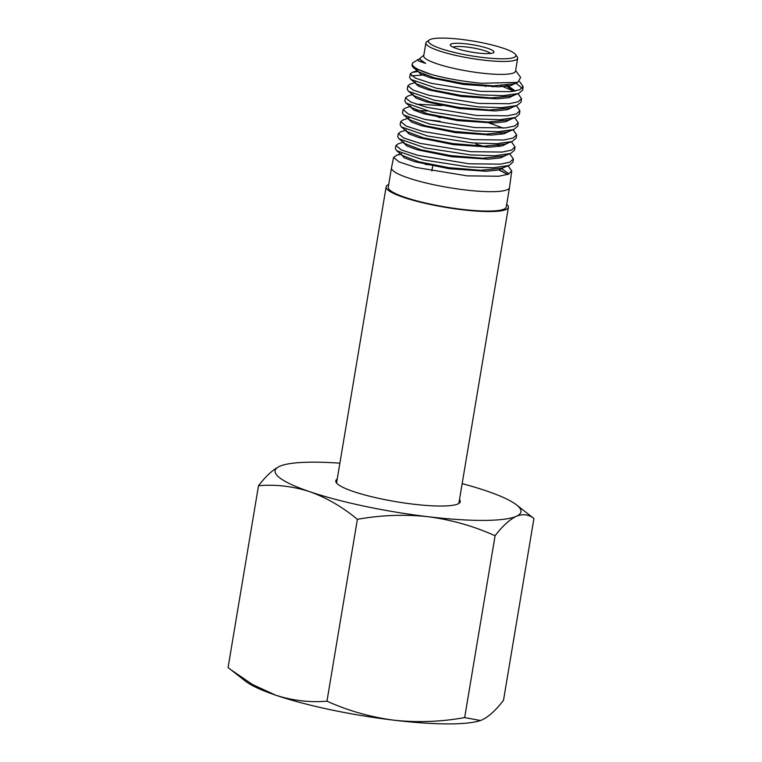 <?xml version="1.0" encoding="UTF-8"?>
<svg xmlns="http://www.w3.org/2000/svg" width="762" height="762" viewBox="0 0 762 762"><rect width="100%" height="100%" fill="white"/><g stroke="black" fill="none" stroke-linecap="round" stroke-linejoin="round"><path stroke-width="1.14" d="M401.383 154.238L396.783 155.143L393.583 157.41L391.506 167.783A59.827 10.039 9.5 0 0 391.497 167.831L388.249 187.223A59.827 10.039 9.5 0 0 461.667 209.302A59.827 10.039 9.5 0 0 506.263 206.969L509.511 187.585A59.827 10.039 9.5 0 0 509.511 187.528L511.75 171.002L508.102 165.849M432.835 165.135A59.827 10.039 9.5 0 0 425.263 164.411M391.497 167.831A59.827 10.039 9.5 0 0 464.915 189.909A59.827 10.039 9.5 0 0 509.511 187.585M403.174 142.237L398.164 143.856L395.964 145.475L401.393 149.971L417.938 155.362L469.059 163.792L500.52 164.144L509.816 162.192L513.378 158.934L509.73 153.819M513.378 158.934L512.95 162.087L508.997 165.516L493.119 167.764L468.554 166.926L423.11 159.887L396.631 150.705L395.345 148.571L395.964 145.475M393.583 157.41L399.04 161.915L415.7 167.392L467.144 175.86L498.786 176.241L508.159 174.25L511.75 171.002M430.978 74.362L413.195 67.494L411.956 65.494L412.29 63.827A56.483 9.477 9.5 0 0 430.978 74.362C445.97 78.476 462.81 81.448 481.498 83.277L517.817 82.363L520.646 77.391L515.617 70.542M420.033 58.598L413.356 62.427A56.483 9.477 9.5 0 0 412.29 63.827M418.243 71.485L412.156 72.419L410.28 73.876L415.509 78.172L431.416 83.334L480.546 91.354L510.778 91.65L519.732 89.726L523.151 86.592L519.598 81.563M523.151 86.592L522.675 90.116L518.474 93.574L503.187 95.641L479.984 94.879L436.312 88.182L410.861 79.41L409.585 77.353L410.28 73.876M411.48 75.886L424.796 74.886M414.871 82.591L409.832 84.306L407.889 85.82L413.147 90.116L429.158 95.345L478.631 103.413L509.073 103.727L518.074 101.803L521.522 98.65L518.074 93.707M521.522 98.65L521.056 102.137L516.931 105.537L501.567 107.671L478.079 106.89L434.14 100.146L408.48 91.307L407.213 89.221L407.889 85.82M412.528 94.536L407.537 96.212L405.508 97.755L410.794 102.089L426.939 107.347L476.717 115.481L507.359 115.805L516.426 113.9L519.894 110.69L516.388 105.728M519.894 110.69L519.436 114.119L515.407 117.51L499.948 119.701L476.174 118.882L431.768 112.052L406.051 103.127L404.832 101.098L405.508 97.755M410.204 106.461L405.146 108.147L403.127 109.671L408.451 114.081L424.672 119.348L474.802 127.578L505.654 127.902L514.769 125.959L518.265 122.768L514.741 117.748M518.265 122.768L517.817 126.101L513.721 129.55L498.129 131.702L474.269 130.902L429.616 124.015L403.698 115.014L402.46 112.966L403.127 109.671M414.385 110.366L427.311 110.985M440.169 121.31L425.739 119.624M408.394 118.196L402.774 120.053L400.736 121.606L406.089 126.025L422.443 131.378L472.888 139.636L503.939 139.989L513.121 138.027L516.636 134.836L513.093 129.778M516.636 134.836L516.188 138.113L512.121 141.532L496.462 143.723L472.364 142.932L427.492 135.998L401.364 126.94L400.098 124.825L400.736 121.606M405.508 130.302L400.517 131.931L398.345 133.55L403.755 137.989L420.195 143.37L470.973 151.695L502.225 152.057L511.464 150.124L515.007 146.875L511.397 141.799M515.007 146.875L514.569 150.104L510.616 153.486L494.824 155.762L470.459 154.915L425.11 147.904L398.926 138.77L397.716 136.703L398.345 133.55M515.788 83.068L522.227 88.24M513.969 91.23L500.91 85.744M489.385 85.763L493.109 86.849M489.233 123.053L503.291 128.111M484.527 134.074L487.956 135.112M475.898 144.104L486.575 147.171M429.273 39.986L426.768 41.719A46.53 7.801 9.5 0 0 425.882 42.92L423.72 55.845A46.53 7.801 9.5 0 0 480.822 73.019A46.53 7.801 9.5 0 0 515.503 71.199L517.665 58.274A46.53 7.801 9.5 0 0 517.217 56.855L515.417 54.397A44.32 7.429 9.5 0 0 461.458 39.405A44.32 7.429 9.5 0 0 429.273 39.986A44.32 7.429 9.5 0 0 482.803 57.483A44.32 7.429 9.5 0 0 515.417 54.397M417.566 59.512L418.795 61.074L425.587 63.389C421.396 61.37 419.586 59.617 420.148 58.122L423.824 55.178M425.587 63.389L419.9 59.35L420.148 58.122M425.882 42.92A46.53 7.801 9.5 0 0 482.984 60.084A46.53 7.801 9.5 0 0 517.665 58.274M477.469 52.959A22.155 3.715 9.5 0 0 493.566 52.673A22.155 3.715 9.5 0 0 466.792 43.92A22.155 3.715 9.5 0 0 450.494 45.463A22.155 3.715 9.5 0 0 477.469 52.959M490.585 53.464A19.498 3.267 9.5 0 0 467.001 47.053A19.498 3.267 9.5 0 0 453.057 47.177M506.711 204.292A61.989 10.401 -170.5 0 1 508.397 207.331A61.989 10.401 -170.5 0 1 462.191 209.74A61.989 10.401 -170.5 0 1 386.124 186.871A61.989 10.401 -170.5 0 1 388.696 184.537M507.816 174.546L498.843 169.974M502.091 169.012L509.064 173.85M517.817 82.363L513.502 83.868L493.176 85.858L462.81 83.344L434.264 77.81L418.776 71.904L413.195 67.494M507.254 85.211L515.207 91.002M518.474 93.574L511.75 95.945L491.29 97.907L460.762 95.383L432.159 89.83L416.49 83.877L410.861 79.41M516.931 105.537L510.102 107.956L489.556 109.976L458.867 107.442L429.93 101.822L414.137 95.822L408.48 91.307M515.407 117.51L508.521 119.977L487.899 122.044L456.809 119.482L427.577 113.786L411.766 107.718L406.051 103.127M415.957 104.127L441.874 105.594M513.721 129.559L506.816 132.045L486.023 134.102L454.771 131.512L425.444 125.797L409.48 119.682L403.698 115.014M438.398 117.338L440.779 117.662M500.682 133.407L502.139 134.16M512.121 141.532L505.101 144.085L484.213 146.161L452.866 143.57L423.281 137.808L407.165 131.655L401.364 126.94M499.072 145.456L500.52 146.209M510.616 153.486L503.52 156.096L482.584 158.229L450.837 155.61L420.938 149.781L404.774 143.551L398.926 138.77M508.997 165.516L501.891 168.145L480.898 170.297L449.056 167.688L419.005 161.839L402.546 155.562L396.631 150.705M516.712 82.744L510.769 85.573L498.681 86.811L463.525 84.468L430.425 77.781L420.719 74.2L417.643 71.009M505.425 85.42L514.445 91.145M515.007 94.793L509.073 97.641L496.872 98.87L461.401 96.488L428.139 89.754L418.338 86.125L415.252 83.172L415.433 82.182M513.388 106.794L507.444 109.671L495.233 110.938L459.629 108.566L426.015 101.775L416.09 98.117L412.928 95.136L413.109 94.145M511.702 118.834L505.711 121.73L493.471 123.006L457.6 120.606L423.777 113.767L413.823 110.09L410.575 107.071L410.756 106.08M509.978 130.902L503.968 133.807L491.547 135.065L455.352 132.617L421.386 125.711L411.404 121.996L408.251 118.967L408.432 117.967M408.489 118.491L409.204 117.977M508.33 142.913L502.32 145.847L489.852 147.123L453.514 144.675L419.214 137.722L409.108 133.979L405.946 130.921L406.136 129.931M497.3 145.675L498.929 146.456M506.682 154.934L500.644 157.886L488.213 159.191L451.618 156.743L417.081 149.743L406.898 145.971L403.603 142.875L403.784 141.884M504.958 167.011L498.843 169.974L486.156 171.26L449.075 168.716L414.366 161.592L404.279 157.782L401.307 154.667L401.488 153.686M499.339 169.859L507.549 174.346M230.648 669.588L252.574 684.562L275.701 695.182A124.635 20.907 -170.5 0 1 245.488 681.19L228.076 667.55L258.508 485.708C275.768 484.261 292.856 486.251 309.753 491.7A124.635 20.907 9.5 0 0 364.398 506.206A124.635 20.907 9.5 0 0 428.044 516.712C404.527 514.207 380.971 515.083 357.388 519.332C342.405 506.911 326.527 497.7 309.753 491.7A124.635 20.907 -170.5 0 1 279.74 466.268L281.026 465.744M459.486 499.567A63.094 10.582 -170.5 0 1 460.258 501.701A63.094 10.582 -170.5 0 1 381 498.843A63.094 10.582 -170.5 0 1 335.794 480.87A63.094 10.582 -170.5 0 1 337.214 479.108M258.508 485.708C265.948 476.021 273.025 469.535 279.74 466.268A124.635 20.907 9.5 0 1 281.569 465.553L281.407 465.611M516.512 504.873L533.924 518.522C528.714 514.398 522.846 513.655 516.312 516.303C509.607 519.57 502.529 526.047 495.09 535.743C473.764 526.132 451.418 519.789 428.044 516.712A124.635 20.907 9.5 0 0 516.312 516.303A124.635 20.907 9.5 0 0 516.512 504.873A124.635 20.907 9.5 0 0 486.299 490.88A124.635 20.907 9.5 0 0 462.153 483.632M339.881 463.172A124.635 20.907 9.5 0 0 281.569 465.553M480.431 720.509L464.658 717.585C441.074 721.833 417.519 722.709 393.992 720.204C370.618 717.128 348.272 710.784 326.955 701.173C309.696 702.621 292.608 700.63 275.701 695.182A124.635 20.907 9.5 0 0 393.992 720.204A124.635 20.907 9.5 0 0 480.431 720.509A124.635 20.907 9.5 0 0 480.536 720.471M480.593 720.452L482.26 719.795C488.89 716.604 495.957 710.127 503.492 700.354L533.924 518.522M326.955 701.173L357.388 519.332M464.658 717.585L495.09 535.743M485.689 85.592L485.518 86.592M386.124 186.871L336.566 483.003M508.397 207.331L458.838 503.463M432.692 165.983L431.863 170.974M412.156 72.419L417.233 70.685M396.783 155.143L400.564 153.943M417.557 71.257L417.728 70.266"/></g></svg>
